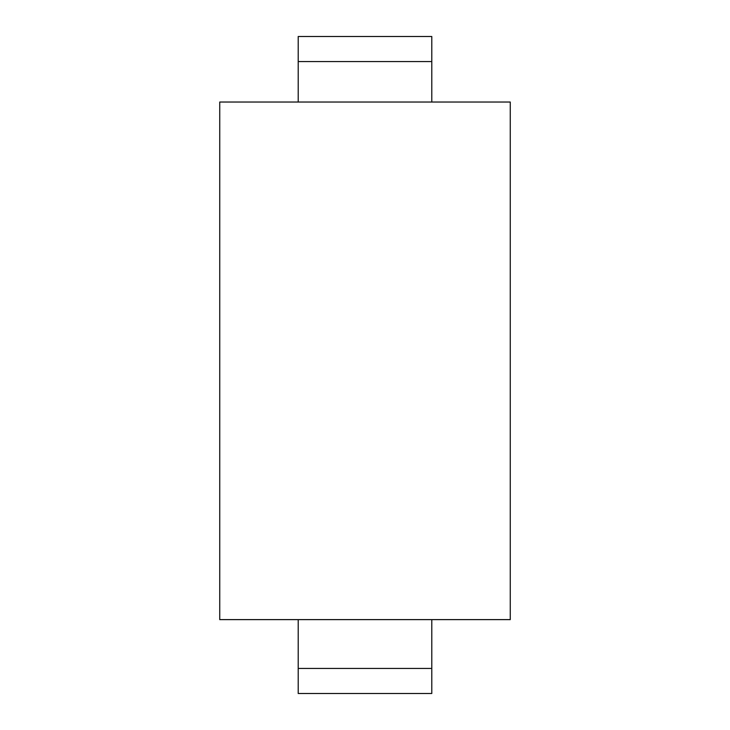 <?xml version="1.0" encoding="UTF-8"?>
<svg xmlns="http://www.w3.org/2000/svg" width="730" height="730" viewBox="0 0 730 730"><rect width="100%" height="100%" fill="white"/><g stroke="black" fill="none" stroke-linecap="round" stroke-linejoin="round"><path stroke-width="1.09" d="M431.786 619.615L431.786 693.5L298.214 693.5L298.214 619.615M298.214 102.036L298.214 36.5L431.786 36.5L431.786 102.036M219.739 102.036L219.739 619.615L510.261 619.615L510.261 102.036L219.739 102.036M431.786 668.452L298.214 668.452M298.214 61.548L431.786 61.548"/></g></svg>
